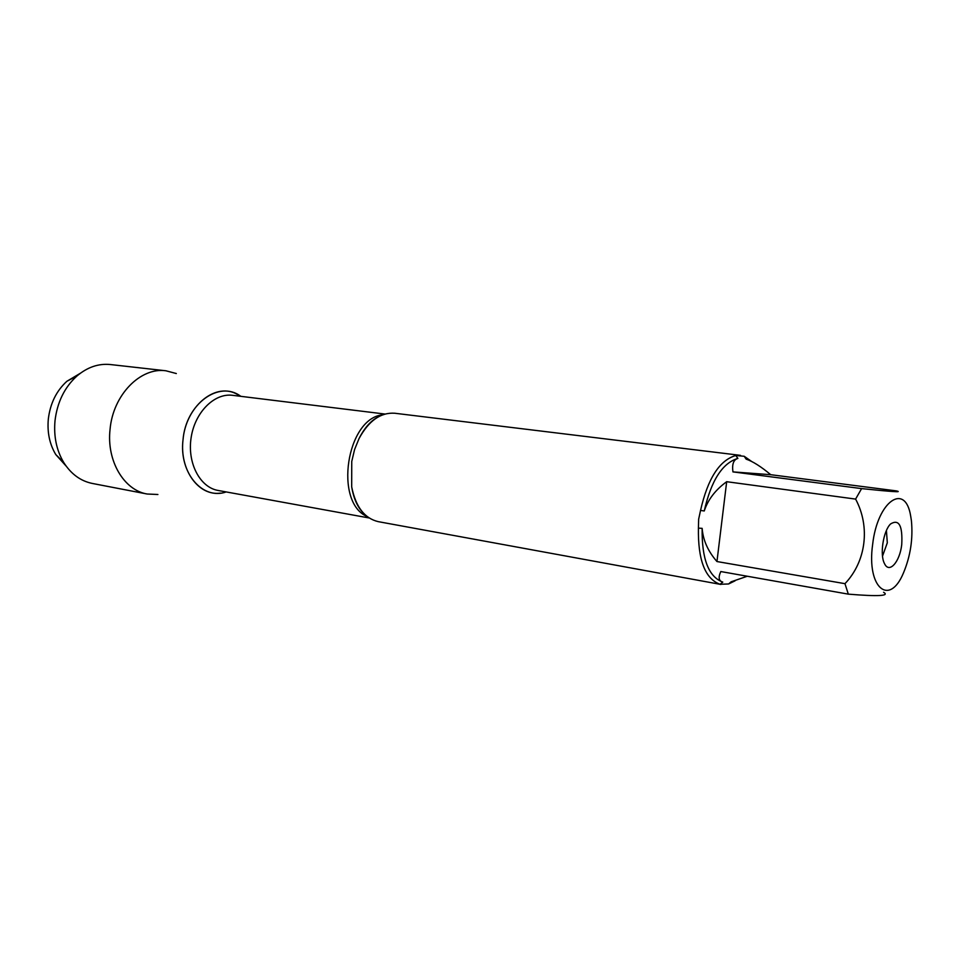 <?xml version="1.0" encoding="UTF-8"?>
<svg xmlns="http://www.w3.org/2000/svg" width="960" height="960" viewBox="0 0 960 960"><rect width="100%" height="100%" fill="white"/><g stroke="black" fill="none" stroke-linecap="round" stroke-linejoin="round"><path stroke-width="1.44" d="M740.544 455.364L394.788 413.244C380.7 412.26 368.796 420.696 359.04 438.564L354.576 449.556L351.744 461.472L351.684 486.84C355.668 506.796 364.524 518.412 378.264 521.652L720.876 584.448M735.06 580.824L728.592 583.968L720.072 584.28C705.12 578.808 697.908 560.088 698.412 528.132L698.652 519.18L700.548 510.408C707.784 478.536 719.52 460.236 735.78 455.508L744.204 456.276L751.656 461.484M910.704 516.204C905.4 481.992 877.428 500.976 872.64 544.488C866.472 587.904 889.464 606.864 903.444 572.976C910.464 556.212 913.128 538.788 911.412 520.704L910.704 516.204M855.6 499.092L726.684 481.704C715.452 489.84 707.976 499.608 704.244 510.984C711.168 480.564 722.376 463.032 737.88 458.412C733.548 459.684 731.904 464.184 732.936 471.888L770.724 474.696L896.436 490.908C903.084 492.48 891.468 491.712 861.6 488.604L855.6 499.092C870.516 526.848 866.028 561.624 844.968 583.668L848.316 594.144C878.184 596.592 889.932 595.956 883.572 592.26M732.936 471.888L861.6 488.604M848.316 594.144L720.792 571.548C718.092 577.464 718.764 580.98 722.784 582.108C708.564 576.78 701.676 558.864 702.144 528.348C703.056 540.216 707.988 551.28 716.952 561.54L844.968 583.668M728.592 583.968L731.124 581.82L747.288 576.24M770.724 474.696C761.04 466.596 752.844 461.412 746.124 459.132L744.204 456.276M698.412 528.132L702.144 528.348M722.784 582.108L720.072 584.28M704.244 510.984L700.548 510.408M735.78 455.508L737.88 458.412M226.212 491.928C202.644 500.4 178.824 472.932 183.036 439.692C185.952 403.74 219.336 379.872 240.792 396.324L235.536 393.432C214.092 383.028 185.784 407.028 183.036 439.692C179.316 469.788 198.552 496.248 220.344 493.128M901.74 544.56C899.844 561.9 889.248 573.972 884.544 563.688C879.576 554.94 883.248 530.808 890.604 523.932C899.004 518.82 902.712 525.696 901.74 544.56M716.952 561.54L726.684 481.704M882.516 556.152L887.304 542.796L886.416 530.532M176.328 373.536L165.936 370.788C140.544 367.008 113.04 394.872 110.064 429.288C106.392 460.752 123.924 490.224 147.156 494.016L157.896 494.496M165.936 370.788L110.436 364.548C98.52 363.348 87.348 367.176 76.908 376.032C64.548 387.3 57.24 402.204 55.008 420.756C53.616 436.452 56.52 450.372 63.732 462.492C71.064 474.048 80.592 481.032 92.316 483.444L147.156 494.016M66.18 466.14L55.764 454.536C49.62 444.228 47.136 432.432 48.312 419.148C50.196 403.452 56.4 390.828 66.924 381.252L80.328 373.272M367.14 516.528C333.708 502.584 346.572 418.188 382.632 414.828M384.972 414.048L232.632 395.328C214.416 392.82 194.868 412.284 191.124 437.676C187.128 463.02 199.992 487.428 218.124 490.464L369.132 517.968M363.732 513.42C357.696 507.588 353.676 498.732 351.684 486.84M378.456 416.772C370.956 420.552 364.488 427.812 359.04 438.564M55.764 454.536L63.732 462.492M66.924 381.252L76.908 376.032"/></g></svg>
